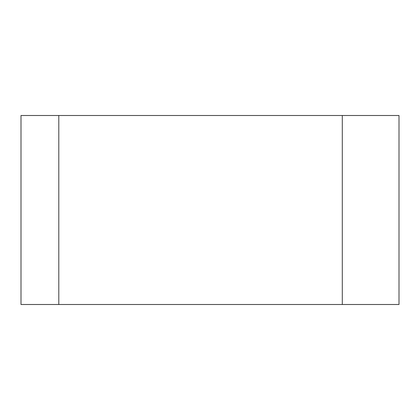 <?xml version="1.0" encoding="UTF-8"?>
<svg xmlns="http://www.w3.org/2000/svg" width="420" height="420" viewBox="0 0 420 420"><rect width="100%" height="100%" fill="white"/><g stroke="black" fill="none" stroke-linecap="round" stroke-linejoin="round"><path stroke-width="0.63" d="M58.8 115.5L21 115.5L21 304.5L399 304.5L399 115.5L58.8 115.5L58.8 304.5M342.3 115.5L342.3 304.5"/></g></svg>
